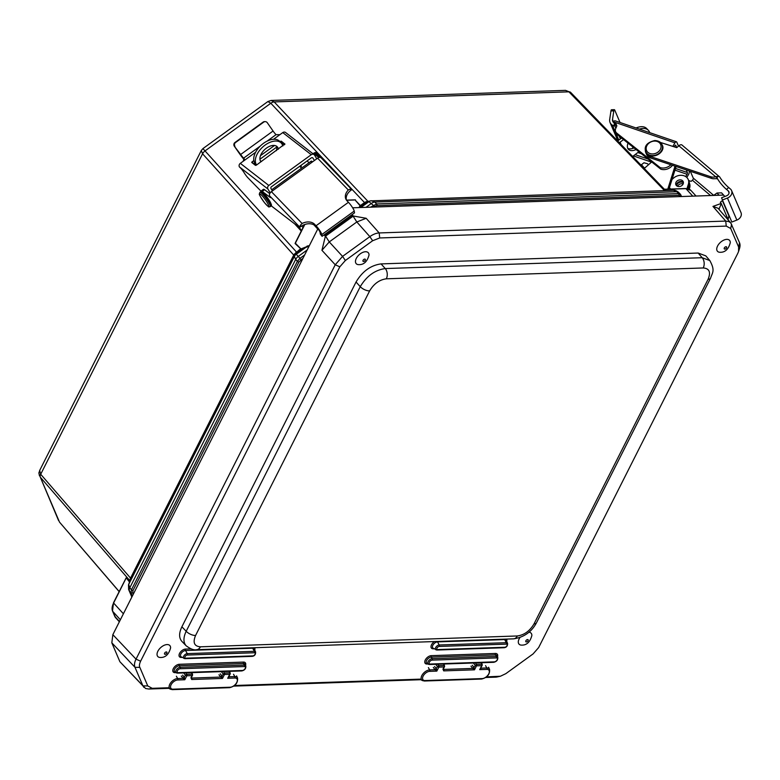 <?xml version="1.0" encoding="UTF-8"?>
<svg xmlns="http://www.w3.org/2000/svg" width="780" height="780" viewBox="0 0 780 780"><rect width="100%" height="100%" fill="white"/><g stroke="black" fill="none" stroke-linecap="round" stroke-linejoin="round"><path stroke-width="1.17" d="M360.116 206.193A0.585 0.526 -142.5 0 0 360.682 206.203L360.029 205.686L359.053 207.578M373.571 207.08L374.176 206.641L373.23 205.267L368.959 201.649L365.644 202.605A1.765 0.536 52.6 0 1 364.942 202.254L365.06 203.034L368.043 201.659M367.75 201.649A1.765 0.936 86.5 0 1 367.331 201.318L364.942 202.254M367.204 201.805L370.451 200.87A5.304 4.719 -106.1 0 1 371.319 200.714L374.829 202.069L376.594 203.941L370.588 207.178M368.189 201.523A1.765 1.209 88 0 1 367.906 201.298L367.331 201.318M360.857 207.509L368.959 201.649A5.304 4.719 -106.1 0 1 370.451 200.87L673.53 190.32L676.777 191.724L678.59 193.596L376.594 203.941A1.18 0.809 -92 0 1 376.789 205.608L678.785 195.263A1.18 0.809 -92 0 0 678.59 193.596L680.706 194.737A1.18 0.956 -23.1 0 1 680.862 194.971L680.345 194.201M295.932 241.927L295.084 243.555L301.246 249.268L300.7 248.674L294.06 254.426L130.25 578.701A1.765 1.121 -151.9 0 1 130.455 579.657L294.031 255.84A1.765 0.809 26.8 0 0 293.748 255.089L202.576 153.797L201.289 150.53L39.683 470.447L40.697 474.269L130.562 578.136A1.765 0.809 -153.2 0 1 130.855 578.887M294.031 255.84L294.06 254.426M565.519 90.363L568.913 91.826A5.304 3.042 -44.1 0 1 570.667 92.42L565.519 90.363L271.099 100.444L274.18 101.917A5.304 3.11 136.7 0 0 270.816 103.252L267.872 101.556L202.927 148.6L296.858 252.447L296.215 254.339A5.304 5.197 -176.3 0 0 294.372 256.454L294.46 254.972L296.312 252.827L295.893 252.272M130.25 578.701L130.006 580.681A1.765 1.287 162.5 0 1 130.036 580.71M130.27 580.057L128.68 584.464A5.304 3.822 -159.8 0 0 128.515 584.834L128.515 584.834A5.304 3.822 -159.8 0 0 128.505 584.854L130.27 580.057M129.529 582.065L126.233 577.824L129.626 581.812M301.343 248.771L306.93 246.587L296.215 254.339L298.321 256.386A5.304 3.13 138 0 0 295.678 259.399L294.372 256.454L128.68 584.464L129.792 587.808L295.678 259.399L297.394 261.31A1.18 0.536 26.8 0 0 298.925 262.012L303.02 258.19M304.658 254.943L300.037 258.297L297.394 261.31L131.479 589.768L129.792 587.808A5.304 3.081 139.1 0 0 129.422 590.752L128.602 589.417M129.987 580.837L40.326 477.204L59.377 521.83A5.304 3.003 -40.6 0 0 59.66 522.298L119.174 591.542M360.029 205.686L355.046 199.972L360.409 205.549L364.504 202.585L270.816 103.252L205.218 150.774A5.304 3.13 -42 0 0 202.576 153.797L40.697 474.269A5.304 3.081 -40.9 0 0 40.326 477.204L58.539 520.494M267.872 101.556L271.099 100.444M295.435 242.609L304.531 224.601M309.114 246.119L301.246 249.268L296.858 252.447M346.544 200.265L353.896 200.011M123.396 613.772L113.607 603.028L125.824 578.672M670.625 189.033L669.425 187.717M648.502 164.755L647.566 163.732L643.978 162.767L640.975 165.077M644.582 168.178L641.365 164.648M301.499 168.197L299.735 166.267M302.981 227.662L301.831 225.907M299.286 227.341L301.47 230.646M282.886 145.948L282.35 144.739A16.517 9.711 137.3 0 0 281.297 143.111A16.517 9.711 137.3 0 0 263.806 146.094A16.517 9.711 137.3 0 0 255.947 163.868L256.474 165.077L255.411 165.331L251.706 162.435L253.841 160.466M299.842 166.189L300.105 166.676M303.878 163.264L304.415 163.001A1.765 1.287 177.5 0 0 305.087 162.386M255.772 165.389L254.329 162.113A16.517 9.711 -42.7 0 1 262.187 144.339A16.517 9.711 -42.7 0 1 279.679 141.355L281.297 143.111M261.007 161.791A11.056 6.503 -42.7 0 1 260.305 160.709A11.056 6.503 -42.7 0 1 265.57 148.804A11.056 6.503 -42.7 0 1 277.28 146.806A11.056 6.503 -42.7 0 1 278.353 149.233M260.344 160.797A11.056 6.503 137.3 0 0 261.69 161.304M276.393 150.647A11.056 6.503 137.3 0 0 276.334 146.065M281.639 143.52L282.565 143.364L281.229 141.141L280.176 141.385L281.063 142.867M284.437 144.817L282.565 143.364M281.229 141.141L284.963 144.105M260.471 155.659L274.531 145.47M276.676 147.108L259.925 159.247M254.728 163.02L253.539 163.878M256.464 165.087L284.885 143.978M314.398 160.514L312.965 158.116A1.326 1.15 127.8 0 0 311.308 157.882L271.459 186.751A1.326 1.15 127.8 0 0 270.991 188.526L272.425 190.915M255.596 152.275L240.318 163.342A2.652 2.301 127.8 0 0 239.401 166.881L239.714 167.251A5.489 0.877 54.1 0 1 244.364 173.072L244.237 172.868A5.489 0.877 -125.9 0 0 248.089 177.957L261.007 191.159M307.154 160.894L308.987 162.767M311.688 162.474A3.978 0.634 54.1 0 1 311.279 161.109A3.978 0.634 54.1 0 1 312.458 161.918M239.401 166.881L267.901 189.004A2.652 2.301 -52.2 0 1 268.817 185.464L311.269 154.713A2.652 2.301 -52.2 0 1 314.096 154.625L285.587 132.502A2.652 2.301 127.8 0 0 282.76 132.59L273.507 139.298M314.096 154.625A2.652 2.301 -52.2 0 1 314.594 155.181L316.758 158.798M267.901 189.004L270.212 192.855M243.214 161.245L244.052 158.486L244.374 159.022M244.355 159.744A8.258 1.316 54.1 0 1 240.084 154.479L234.332 146.211L240.669 154.489A5.304 0.848 -125.9 0 0 243.662 158.116L244.052 158.486M234.916 146.221A2.652 2.603 -88.9 0 1 235.531 142.525L234.946 142.506A2.652 2.603 91.1 0 0 234.332 146.211M263.104 122.109L263.689 122.129A2.652 2.603 -88.9 0 1 265.249 121.631L264.664 121.621A2.652 2.603 91.1 0 0 263.104 122.109L234.946 142.506M265.249 121.631A2.652 2.603 -88.9 0 1 267.316 122.752L273.068 131.02L240.669 154.489M279.864 134.696L276.061 134.647A5.304 0.848 54.1 0 1 273.068 131.02M263.689 122.129L235.531 142.525M354.627 199.855L346.456 200.138A11.027 8.131 154.2 0 1 350.951 190.271L351.839 189.628A3.539 2.321 -44 0 0 351.76 189.55L321.194 157.882A3.539 2.321 136 0 0 317.606 158.194L271.391 191.666A3.539 2.321 136 0 0 269.597 195.868L270.445 197.632L262.265 191.451A9.204 1.462 -125.9 0 0 261.105 191.012A9.204 1.462 -125.9 0 0 261.027 191.724M314.652 224.318L316.046 225.761A6.484 1.034 54.1 0 1 321.828 234.546L322.111 236.32L320.346 234.127L320.063 232.343A3.539 0.566 -125.9 0 0 316.904 227.555L314.652 224.318A11.027 8.131 -25.8 0 0 302.104 223.48L271.391 191.666M271.186 205.803L298.681 226.97A7.079 1.131 -125.9 0 0 299.608 227.341A7.079 1.131 -125.9 0 0 299.705 227.058L300.914 226.512A11.027 8.131 154.2 0 1 315.52 226.112M269.753 193.615L264.625 189.745A9.204 1.462 -125.9 0 0 263.465 189.306L261.105 191.012M317.606 158.194L348.319 189.998L350.356 189.043A3.539 2.321 -44 0 1 351.76 189.55M348.319 189.998A11.027 8.131 -25.8 0 0 345.94 199.261A11.027 8.131 -25.8 0 0 347.051 200.85L348.445 202.293L316.046 225.761M300.037 227.155A3.539 2.321 -44 0 1 300.329 225.284L302.104 223.48M322.111 236.32L354.51 212.852L354.227 211.068A6.484 1.034 -125.9 0 0 348.445 202.293M318.952 157.511L314.145 153.874A9.204 1.462 -125.9 0 0 312.985 153.426L312.76 153.592M672.038 179.41L673.52 178.113A9.438 7.615 156.9 0 1 688.223 179.498A9.438 7.615 156.9 0 1 688.389 184.139L686.995 188.565M668.996 189.091L676.094 166.511M644.26 168.46L651.7 161.947M675.012 166.15L667.787 189.13M632.639 156.468L638.888 151.759M623.551 139.571L620.081 142.184A3.539 2.857 -23.1 0 0 619.427 142.808M617.663 140.985L621.592 138.021M688.116 188.77L689.072 185.737A9.438 7.615 -23.1 0 0 688.906 181.106L688.223 179.498M683.407 182.501A3.978 3.208 -23.1 0 0 677.947 182.442A3.978 3.208 -23.1 0 0 676.367 185.513M636.08 149.536A11.056 6.25 -43.9 0 1 628.475 149.399A11.056 6.25 -43.9 0 1 628.027 143.13M627.783 148.376A11.056 6.25 136.1 0 0 634.062 147.927M649.682 132.629A16.517 9.341 136.1 0 0 648.336 130.27A16.517 9.341 136.1 0 0 639.415 129.119M636.07 127.978A16.517 9.341 -43.9 0 1 646.649 128.524L648.336 130.27M677.264 180.843A3.978 3.208 -23.1 0 0 675.88 184.772A3.978 3.208 -23.1 0 0 680.803 186.157A3.978 3.208 -23.1 0 0 683.202 181.643A3.978 3.208 -23.1 0 0 677.264 180.843M641.433 153.787L637.835 152.549M633.097 148.307L632.356 146.572M675.314 145.236L675.792 145.402A1.326 0.585 108.9 0 0 675.597 145.197A1.326 0.585 108.9 0 0 674.856 145.724L674.193 146.835M616.922 125.911L614.816 124.546L616.298 125.053M615.644 124.683L614.816 124.546L613.831 122.216A5.489 4.426 156.9 0 1 616.268 124.381A5.489 4.426 156.9 0 1 615.888 128.134L616.015 127.91A5.489 4.426 -23.1 0 0 615.635 131.664A5.489 4.426 -23.1 0 0 616.746 133.107L660.104 167.564A9.204 7.42 -23.1 0 0 670.868 164.755M615.839 128.232L614.913 126.077A2.652 1.043 -149 0 0 614.884 125.502L613.831 122.216M620.402 138.918L619.203 136.12M675.792 145.402L676.748 147.644L660.377 142.428M686.264 169.913L687.365 172.517L675.48 168.451M685.669 176.563L687.043 174.281A1.326 0.585 108.9 0 0 687.365 172.517M688.574 187.327A9.204 7.42 -23.1 0 0 689.247 185.075M676.64 185.776A3.978 3.208 156.9 0 1 679.243 182.501A3.978 3.208 156.9 0 1 683.407 182.881M689.052 170.849L689.14 171.073A2.652 1.17 -71.1 0 1 688.506 174.603L686.8 177.44M676.416 141.775L615.04 120.783A2.652 1.17 108.9 0 0 613.567 121.846L674.944 142.847A2.652 1.17 -71.1 0 1 676.416 141.775A2.652 1.17 -71.1 0 1 676.816 142.204L678.493 146.123M614.377 124.303L613.47 125.795L612.427 125.17A8.258 6.659 156.9 0 1 610.058 122.518A8.258 6.659 156.9 0 1 609.687 119.457L610.954 110.955L613.801 110.887L612.534 119.389L613.421 122.08M674.944 142.847L672.808 146.396M613.47 125.795L614.913 126.077M612.534 119.389A5.304 4.28 -23.1 0 0 612.768 121.358A5.304 4.28 -23.1 0 0 613.636 122.577M613.801 110.887A2.652 0.702 -91.3 0 1 614.357 109.678A2.652 0.702 -91.3 0 1 614.747 110.107L620.032 122.489M614.357 109.678L611.51 109.746A2.652 0.702 88.7 0 0 610.954 110.955M683.143 183.944A3.978 3.208 -23.1 0 0 677.81 185.903A3.978 3.208 -23.1 0 0 677.586 186.322M689.149 189.14A9.204 7.42 -23.1 0 0 689.5 183.388L689.393 183.144M615.635 131.664L616.317 133.263A5.489 4.426 -23.1 0 0 617.428 134.716L660.787 169.162A9.204 7.42 -23.1 0 0 672.457 165.292M660.104 167.564L660.787 169.162M713.729 195.37L693.264 178.132A1.765 0.965 -49.9 0 1 692.377 180.239L691.119 181.34L688.672 180.56M728.676 187.522L730.373 188.955A6.484 5.236 156.9 0 1 731.591 190.583A6.484 5.236 156.9 0 1 727.447 198.032L722.426 199.992L721.597 197.769L726.619 195.799A3.539 2.857 -23.1 0 0 728.881 191.734A3.539 2.857 -23.1 0 0 728.218 190.846L726.521 189.423L728.676 187.522A11.027 2.457 48.7 0 1 719.774 177.021L718.38 176.173L716.898 177.479A11.027 2.457 -131.3 0 0 726.521 189.423M645.343 150.277A9.204 7.42 -23.1 0 0 645.83 152.734A9.204 7.42 -23.1 0 0 649.984 156.38L710.863 176.787A7.079 5.704 -23.1 0 0 715.63 176.748L716.898 177.479M716.255 176.553L717.161 178.864M693.264 178.132L690.329 171.278M716.869 178.698L714.919 178.669A7.079 5.704 -23.1 0 1 711.555 178.396L650.666 157.989A9.204 7.42 -23.1 0 1 646.513 154.333L645.83 152.734M676.738 147.654L678.853 145.792A3.539 1.94 130.1 0 1 681.964 145.012L719.774 177.021M716.644 176.875A3.539 1.94 -49.9 0 1 718.38 176.173M722.426 199.992L731.835 222.037L736.856 220.077A6.484 5.236 -23.1 0 0 741 212.618L731.591 190.583M739.42 248.81A14.742 8.424 137.9 0 0 739.469 248.664A14.742 8.424 137.9 0 0 739.547 242.794L730.792 222.934L728.949 221.618L725.731 221.081L379.187 232.947A14.742 8.346 137.8 0 0 369.847 236.632L342.566 256.386L335.234 264.771L136.022 659.149A14.742 8.365 137.4 0 0 134.989 667.309L142.925 685.864L119.886 661.703L145.587 688.496L148.804 689.033L168.841 688.34M119.886 661.703L111.823 642.827L134.989 667.309L139.834 667.378C139.084 666.081 139.337 664.024 140.605 661.206L339.817 266.828L345.365 260.5L372.645 240.737L379.704 237.958L726.248 226.093L730.694 228.482L738.621 247.026L738.562 251.472L737.851 253.207L538.639 647.575L533.091 653.913L505.81 673.667L500.389 676.24L486.564 676.874M140.605 661.206L136.022 659.149L112.846 634.667L111.823 642.827M112.846 634.667L317.909 228.716M719.033 195.253L716.995 193.011L721.578 192.855L723.625 195.088L352.638 207.792M716.995 193.011L713.642 195.429M353.311 216.041L325.367 236.272L321.935 250.302L329.267 241.917L356.821 221.968L366.161 218.283L353.262 216.001L325.523 236.086L329.267 241.917L342.566 256.386L345.365 260.5M325.338 236.223L324.831 235.706L352.794 215.455L351.936 214.714M324.265 234.761L324.831 235.706M728.393 220.184L721.237 203.444L712.959 206.407L718.009 208.25L730.801 222.944M728.081 219.434L728.91 215.894L722.358 200.577L720.32 202.274L721.237 203.444M722.358 200.577L726.102 208.601M723.625 195.088L724.844 196.492M352.794 215.455L353.262 216.001M169.211 687.736L152.207 688.321L147.761 685.932L139.834 667.378M421.219 679.107L234.556 685.503M181.886 626.808L186.186 631.264A7.371 3.373 26.8 0 0 195.575 635.476L369.642 290.891C373.873 283.774 379.431 279.747 386.315 278.811L703.228 267.959C709.4 268.447 711.009 272.23 708.084 279.298A7.371 3.373 26.8 0 0 710.58 278.138L536.513 622.733C531.57 631.975 523.907 637.348 513.513 638.849L196.599 649.701C194.103 650.383 190.622 649.077 186.147 645.782L181.818 641.306C178.874 637.904 178.893 633.067 181.886 626.808L356.05 282.009C362.407 271.333 370.744 265.298 381.059 263.903L698.168 253.042L705.793 255.859L709.819 260.559L702.175 257.712L385.261 268.564C374.975 269.997 366.639 276.032 360.253 286.669L186.186 631.264C183.222 637.543 183.212 642.389 186.147 645.782L186.157 645.801M147.761 685.932L142.925 685.864L143.891 687.336M233.746 686.117L420.859 679.712M485.755 677.489L495.349 677.167A14.742 8.444 137.5 0 0 497.533 676.874A14.742 8.444 137.5 0 0 497.689 676.845M709.966 260.725L709.819 260.559C715.416 270.796 712.355 272.493 710.58 278.138A7.371 3.373 26.8 0 0 710.59 278.109M218.966 674.758L220.789 677.069L191.666 678.064A1.18 0.809 88 0 1 191.695 679.507L222.476 678.454L224.494 674.466A1.18 0.809 -92 0 0 224.464 673.033L220.789 677.069L222.476 678.454L222.076 676.143L220.252 673.822M181.301 676.045L183.124 678.356L177.645 678.551A6.932 3.949 137.7 0 0 170.469 683.114A6.932 3.949 137.7 0 0 170.323 689.179L168.256 688.009A7.693 4.378 -42.3 0 1 167.915 687.784M221.354 671.658L223.178 673.969A1.18 0.536 26.8 0 0 224.494 674.466L229.71 674.291A1.18 0.536 26.8 0 0 230.11 674.105A1.18 0.536 26.8 0 0 230.061 673.735A1.18 0.692 163.1 0 0 230.188 673.228A1.18 0.692 163.1 0 0 229.681 672.857L224.464 673.033L223.304 671.57M228.959 675.899L227.701 678.268L229.339 676.777A1.18 0.692 -16.9 0 1 228.891 676.523M228.706 676.884L230.11 674.105A1.18 1.18 0 0 0 230.188 673.228L229.622 671.356M191.568 672.652L192.016 674.144A1.18 0.809 88 0 1 192.046 675.577A1.18 0.536 26.8 0 0 192.445 675.392A1.18 0.536 26.8 0 0 192.387 675.022A1.18 0.692 163.1 0 0 192.524 674.524A1.18 0.692 163.1 0 0 192.016 674.144L186.791 674.32L185.503 675.256A1.18 0.536 26.8 0 0 186.82 675.763A1.18 0.809 -92 0 0 186.791 674.32L185.64 672.857M183.68 672.945L185.503 675.256L183.124 678.356L184.811 679.741L184.411 677.43L182.588 675.119M229.232 671.365L229.681 672.857A1.18 0.809 88 0 1 229.71 674.291L227.701 678.268L234.839 678.025A5.792 3.295 -42.3 0 1 236.749 682.481A5.792 3.295 -42.3 0 1 230.197 687.219L173.033 689.179A5.792 3.295 -42.3 0 1 171.122 684.723A5.792 3.295 -42.3 0 1 177.674 679.984L184.811 679.741L186.82 675.763L192.046 675.577L190.944 677.752A1.18 0.536 26.8 0 0 191.344 677.567L192.445 675.392A1.18 1.18 0 0 0 192.524 674.524L191.948 672.643M191.451 677.352L191.666 678.064L191.344 677.567M470.974 666.13L472.797 668.441L443.683 669.435A1.18 0.809 88 0 1 443.703 670.878L474.494 669.825L476.502 665.837A1.18 0.809 -92 0 0 476.473 664.404L472.797 668.441L474.494 669.825L474.084 667.514L472.261 665.194M433.31 667.417L435.133 669.727L429.653 669.923A6.932 3.949 137.7 0 0 422.477 674.486A6.932 3.949 137.7 0 0 422.341 680.55L420.264 679.38A7.693 4.378 -42.3 0 1 419.923 679.156M473.363 663.029L475.186 665.34A1.18 0.536 26.8 0 0 476.502 665.837L481.718 665.662A1.18 0.536 26.8 0 0 482.118 665.476A1.18 0.536 26.8 0 0 482.069 665.106A1.18 0.692 163.1 0 0 482.196 664.599A1.18 0.692 163.1 0 0 481.699 664.228L476.473 664.404L475.312 662.942M481.63 662.727L482.196 664.599A1.18 1.18 0 0 1 482.118 665.476L479.71 669.64L481.348 668.148A1.18 0.692 -16.9 0 1 480.899 667.894M443.576 664.024L444.025 665.515A1.18 0.809 88 0 1 444.054 666.949A1.18 0.536 26.8 0 0 444.454 666.764A1.18 0.536 26.8 0 0 444.405 666.393A1.18 0.692 163.1 0 0 444.532 665.896A1.18 0.692 163.1 0 0 444.025 665.515L438.808 665.691L437.522 666.627A1.18 0.536 26.8 0 0 438.828 667.134A1.18 0.809 -92 0 0 438.808 665.691L437.648 664.228M435.688 664.316L437.522 666.627L435.133 669.727L436.819 671.112L436.42 668.801L434.596 666.49M481.24 662.737L481.699 664.228A1.18 0.809 88 0 1 481.718 665.662L479.71 669.64L486.856 669.396A5.792 3.295 -42.3 0 1 488.758 673.852A5.792 3.295 -42.3 0 1 482.206 678.59L425.041 680.55A5.792 3.295 -42.3 0 1 423.14 676.094A5.792 3.295 -42.3 0 1 429.683 671.356L436.819 671.112L438.828 667.134L444.054 666.949L442.962 669.123A1.18 0.536 26.8 0 0 443.362 668.938L444.454 666.764A1.18 1.18 0 0 0 444.532 665.896L443.956 664.014M443.469 668.723L443.683 669.435L443.362 668.938M160.543 657.491A8.141 4.631 -42.3 0 1 160.095 657.481A8.141 4.631 -42.3 0 1 157.872 651.232A8.141 4.631 -42.3 0 1 165.604 644.787A8.141 4.631 -42.3 0 1 170.586 647.926C168.851 654.245 165.623 657.433 160.885 657.491L160.095 657.481M358.985 264.654A8.141 4.631 -42.3 0 1 358.527 264.654A8.141 4.631 -42.3 0 1 356.304 258.394A8.141 4.631 -42.3 0 1 364.036 251.96A8.141 4.631 -42.3 0 1 369.018 255.089C367.282 261.417 364.055 264.605 359.327 264.664L358.527 264.654M521.82 645.118A8.141 4.631 -42.3 0 1 521.362 645.118A8.141 4.631 -42.3 0 1 519.139 638.859A8.141 4.631 -42.3 0 1 519.928 637.533M528.908 632.209A8.141 4.631 -42.3 0 1 531.853 635.554C530.127 641.872 526.89 645.07 522.161 645.118L521.362 645.118M720.252 252.291A8.141 4.631 -42.3 0 1 719.794 252.281A8.141 4.631 -42.3 0 1 717.571 246.031A8.141 4.631 -42.3 0 1 725.303 239.587A8.141 4.631 -42.3 0 1 730.285 242.716C728.559 249.044 725.322 252.232 720.593 252.291L719.794 252.281M374.176 206.641L376.789 205.608M678.785 195.263L680.433 196.15A1.18 0.956 -23.1 0 0 680.862 194.971L681.525 196.531M307.164 249.97L298.321 256.386L300.982 259.672M133.312 594.145L132.727 592.761A1.18 0.956 -23.1 0 1 131.108 592.702L131.479 589.768A1.18 0.536 26.8 0 0 133.009 590.47L298.925 262.012M132.727 592.761L133.009 590.47M131.986 596.768L129.422 590.752L132.454 595.852M680.345 194.191L678.532 192.319A5.304 3.042 135.9 0 0 676.777 191.724L374.829 202.069A5.304 3.11 -43.3 0 0 371.465 203.395L366.025 207.334M692.767 196.15L685.922 188.643A14.742 8.395 -42.3 0 1 690.914 190.418L696.033 196.034M664.492 189.374L685.415 188.662M359.648 207.558L365.06 203.034M369.096 201.259L367.906 201.298L274.18 101.917L568.913 91.826L664.521 190.622M131.791 597.158L131.644 596.554M295.084 243.555L295.747 241.897M353.779 199.885L355.436 199.826M304.824 224.494L295.366 243.204L300.7 248.674M307.027 246.09L309.338 245.671M317.733 229.066L313.94 224.903M114.68 616.112L114.777 616.356A14.742 8.395 137.7 0 0 115.674 617.75L119.35 621.787M120.373 619.759L112.583 611.198A14.742 8.395 137.7 0 1 113.607 603.028L113.714 602.657M119.486 621.514L114.777 616.356L112.476 610.935M301.314 230.968L295.055 224.172M301.392 166.501L300.904 165.418M254.329 162.113L255.947 163.868M253.305 163.693L252.115 161.704M312.39 157.667L312.965 158.116M282.76 132.59L311.269 154.713M268.817 185.464L240.318 163.342M276.061 134.647L267.043 141.18M260.189 146.143L243.662 158.116M350.951 190.271L350.356 189.043M269.597 195.868L299.705 227.058M300.329 225.284L300.914 226.512M354.227 211.068L321.828 234.546M314.145 153.874L313.619 154.255M262.265 191.451L264.625 189.745M259.789 193.918A7.663 1.219 54.1 0 1 267.608 203.268A7.663 1.219 54.1 0 1 265.054 203.326A7.663 1.219 54.1 0 1 259.789 193.918M260.062 192.27A8.843 1.414 54.1 0 1 266.516 199.056A8.843 1.414 54.1 0 1 270.28 206.651C268.3 206.232 270.621 209.342 264.508 202.683C260.627 197.174 258.901 194.269 259.34 193.966L259.906 192.319A8.843 1.414 54.1 0 1 260.062 192.27M259.906 192.319L260.374 191.977A8.843 1.414 54.1 0 1 260.53 191.929A8.843 1.414 54.1 0 1 266.994 198.715A8.843 1.414 54.1 0 1 270.757 206.31L270.28 206.651M262.148 192.211A7.663 1.219 54.1 0 1 268.408 199.046A7.663 1.219 54.1 0 1 270.494 204.594M313.687 153.572L314.135 153.036A8.843 1.414 54.1 0 1 314.291 152.987A8.843 1.414 54.1 0 1 319.04 157.482M314.135 153.036L314.603 152.695A8.843 1.414 54.1 0 1 314.759 152.646A8.843 1.414 54.1 0 1 319.693 157.375M316.378 152.919A7.663 1.219 54.1 0 1 321.682 158.399M621.075 144.505L620.081 142.184M688.389 184.139L689.072 185.737M648.092 159.071L635.086 154.625M633.37 155.912L651.505 162.123M674.953 170.137L687.043 174.281M688.516 188.897L688.262 188.302M618.813 140.117L612.427 125.17M616.746 133.107L617.428 134.716M692.377 180.239L710.551 195.536M728.218 190.846L729.056 192.826M678.853 145.792L715.63 176.748M710.863 176.787L711.555 178.396M736.856 220.077L727.447 198.032M649.984 156.38L650.666 157.989M654.498 141.082A7.663 6.181 156.9 0 1 659.578 150.53A7.663 6.181 156.9 0 1 646.756 150.93A7.663 6.181 156.9 0 1 654.498 141.082M662.025 144.68A8.843 7.137 156.9 0 1 656.682 154.723A8.843 7.137 156.9 0 1 645.742 151.632C644.797 148.96 643.9 143.149 654.732 140.546C658.525 140.722 660.952 142.096 662.025 144.68L662.161 145.002A8.843 7.137 156.9 0 1 656.818 155.044A8.843 7.137 156.9 0 1 645.879 151.954A8.843 7.137 156.9 0 1 645.82 151.788M662.083 144.846A8.843 7.137 156.9 0 1 662.161 145.002C666.549 151.681 651.709 161.665 645.879 151.954L645.742 151.632M321.935 250.302L335.234 264.771L339.817 266.828M379.704 237.958L379.187 232.947L366.161 218.283M712.959 206.407L725.731 221.081L726.248 226.093M721.295 203.57L718.936 209.323M372.645 240.737L369.847 236.632L356.821 221.968L353.116 216.177M432.169 660.124A1.18 0.809 -92 0 0 432.139 658.681A3.607 2.057 137.7 0 0 428.405 661.06A3.607 2.057 137.7 0 0 428.327 664.219A3.607 2.057 137.7 0 0 429.244 664.414A1.18 0.809 -92 0 0 430.19 664.043A2.477 1.404 -42.3 0 1 429.37 662.142A2.477 1.404 -42.3 0 1 432.169 660.124L496.353 657.92A1.18 0.809 -92 0 0 496.324 656.487L432.139 658.681L431.272 657.091A1.18 0.809 88 0 1 431.252 655.658A5.275 3.003 137.7 0 0 425.285 659.977A5.275 3.003 137.7 0 0 427.021 664.024L427.918 663.995M493.428 662.22A1.18 0.809 -92 0 0 494.374 661.85L430.19 664.043M496.353 657.92A2.477 1.404 -42.3 0 1 497.172 659.822A2.477 1.404 -42.3 0 1 494.374 661.85M497.757 657.248A3.607 2.057 137.7 0 0 496.324 656.487L495.466 654.898A4.134 2.35 -42.3 0 1 497.104 655.765L497.757 657.248C498.069 659.88 496.743 661.567 493.76 662.308L429.575 664.501L426.913 663.429A4.134 2.35 -42.3 0 1 427.001 659.822A4.134 2.35 -42.3 0 1 431.272 657.091L495.466 654.898A1.18 0.809 -92 0 1 495.436 653.465L431.252 655.658M497.513 656.682A5.275 3.003 137.7 0 0 495.436 653.465M434.45 641.56A5.275 3.003 137.7 0 0 431.038 646.22A5.275 3.003 137.7 0 0 433.27 648.814L434.168 648.784M506.688 641.375A5.275 3.003 137.7 0 0 506.61 639.083M191.012 648.882L185.523 649.067A5.275 3.003 137.7 0 0 179.566 653.386A5.275 3.003 137.7 0 0 181.301 657.442L182.198 657.404M254.719 650.003A5.275 3.003 137.7 0 0 254.65 647.712M245.544 665.311A5.275 3.003 137.7 0 0 243.467 662.083L179.283 664.287A5.275 3.003 137.7 0 0 173.326 668.596A5.275 3.003 137.7 0 0 175.051 672.652L175.948 672.623M439.247 646.435A1.18 0.809 -92 0 0 439.218 644.992A3.11 1.774 137.7 0 0 435.991 647.049A3.11 1.774 137.7 0 0 435.932 649.769A3.11 1.774 137.7 0 0 436.722 649.935A1.18 0.809 -92 0 0 437.658 649.565A1.97 1.121 -42.3 0 1 437.014 648.043A1.97 1.121 -42.3 0 1 439.247 646.435L506.357 644.134A1.18 0.809 -92 0 0 506.327 642.7L439.218 644.992L437.522 641.881A1.18 0.809 88 0 1 437.375 641.452M503.831 647.644A1.18 0.809 -92 0 0 504.777 647.264L437.658 649.565M506.357 644.134A1.97 1.121 -42.3 0 1 507.01 645.645A1.97 1.121 -42.3 0 1 504.777 647.264M507.566 643.354A3.11 1.774 137.7 0 0 506.327 642.7L504.641 639.581A4.134 2.35 -42.3 0 1 506.278 640.448L507.566 643.354C507.702 645.918 506.561 647.371 504.163 647.731L437.044 650.023L433.163 648.219A4.134 2.35 -42.3 0 1 433.241 644.602A4.134 2.35 -42.3 0 1 437.522 641.881L504.641 639.581A1.18 0.809 -92 0 1 504.484 639.161M177.274 673.042A1.18 0.809 -92 0 0 178.22 672.672A2.477 1.404 -42.3 0 1 177.401 670.771A2.477 1.404 -42.3 0 1 180.2 668.743A1.18 0.809 -92 0 0 180.17 667.309A3.607 2.057 137.7 0 0 176.436 669.688A3.607 2.057 137.7 0 0 176.358 672.847A3.607 2.057 137.7 0 0 177.274 673.042M241.468 670.849A1.18 0.809 -92 0 0 242.405 670.468L178.22 672.672M180.2 668.743L244.384 666.549A1.18 0.809 -92 0 0 244.364 665.116L180.17 667.309L179.312 665.72A1.18 0.809 88 0 1 179.283 664.287M245.788 665.876A3.607 2.057 137.7 0 0 244.364 665.116L243.496 663.526A4.134 2.35 -42.3 0 1 245.134 664.394L245.788 665.876C246.109 668.509 244.774 670.195 241.79 670.937L177.606 673.13L174.944 672.058A4.134 2.35 -42.3 0 1 175.032 668.441A4.134 2.35 -42.3 0 1 179.312 665.72L243.496 663.526A1.18 0.809 -92 0 1 243.467 662.083M244.384 666.549A2.477 1.404 -42.3 0 1 245.203 668.45A2.477 1.404 -42.3 0 1 242.405 670.468M184.753 658.564A1.18 0.809 -92 0 0 185.689 658.193A1.97 1.121 -42.3 0 1 185.045 656.672A1.97 1.121 -42.3 0 1 187.278 655.054A1.18 0.809 -92 0 0 187.249 653.62A3.11 1.774 137.7 0 0 184.022 655.678A3.11 1.774 137.7 0 0 183.963 658.398A3.11 1.774 137.7 0 0 184.753 658.564M251.862 656.263A1.18 0.809 -92 0 0 252.808 655.892L185.689 658.193M187.278 655.054L254.387 652.762A1.18 0.809 -92 0 0 254.368 651.319L187.249 653.62L185.552 650.51A1.18 0.809 88 0 1 185.523 649.067M255.596 651.973A3.11 1.774 137.7 0 0 254.368 651.319L252.671 648.209A4.134 2.35 -42.3 0 1 254.309 649.077L255.596 651.973C255.733 654.547 254.592 656 252.194 656.36L185.084 658.651L181.194 656.838A4.134 2.35 -42.3 0 1 181.282 653.231A4.134 2.35 -42.3 0 1 185.552 650.51L252.671 648.209A1.18 0.809 -92 0 1 252.515 647.79M254.387 652.762A1.97 1.121 -42.3 0 1 255.04 654.274A1.97 1.121 -42.3 0 1 252.808 655.892M148.804 689.033L152.207 688.321M495.349 677.167L498.752 676.455M730.694 228.482L731.611 224.25M738.621 247.026L739.547 242.794M369.642 290.891A7.371 3.373 -153.2 0 1 360.253 286.669L356.05 282.009M196.599 649.701A7.371 5.041 -92 0 0 200.421 646.815C194.259 646.327 192.641 642.554 195.575 635.476M386.315 278.811A7.371 5.041 -92 0 0 385.261 268.564L381.059 263.903M513.513 638.849A7.371 5.041 -92 0 0 517.345 635.963L200.421 646.815M703.228 267.959A7.371 5.041 -92 0 0 702.175 257.712L698.168 253.042M536.513 622.733A7.371 3.373 -153.2 0 1 534.017 623.893C529.776 631.01 524.218 635.027 517.345 635.963M708.084 279.298L534.017 623.893M230.197 687.219A1.18 0.809 88 0 1 229.583 687.677C235.297 686.195 237.949 682.987 237.559 678.044A6.932 3.949 137.7 0 0 234.809 676.591L229.339 676.777L229.125 676.065M234.839 678.025A1.18 0.809 88 0 0 234.809 676.591L233.542 674.261M177.674 679.984A1.18 0.809 -92 0 0 177.645 678.551L176.377 676.221M190.944 677.752L191.695 679.507M173.033 689.179A1.18 0.809 88 0 1 172.088 689.549M482.206 678.59A1.18 0.809 88 0 1 481.591 679.048C487.305 677.567 489.967 674.359 489.577 669.416A6.932 3.949 137.7 0 0 486.827 667.963L481.348 668.148L481.133 667.436M486.856 669.396A1.18 0.809 88 0 0 486.827 667.963L485.56 665.633M429.683 671.356A1.18 0.809 -92 0 0 429.653 669.923L428.386 667.592M442.962 669.123L443.703 670.878M425.041 680.55A1.18 0.809 88 0 1 424.096 680.92M164.619 653.152A1.502 0.858 -42.3 0 1 166.316 651.924A1.502 0.858 -42.3 0 1 166.813 653.075A1.502 0.858 -42.3 0 1 165.107 654.313A1.502 0.858 -42.3 0 1 164.619 653.152M363.051 260.325A1.502 0.858 -42.3 0 1 364.748 259.087A1.502 0.858 -42.3 0 1 365.245 260.247A1.502 0.858 -42.3 0 1 363.548 261.476A1.502 0.858 -42.3 0 1 363.051 260.325M525.886 640.78A1.502 0.858 -42.3 0 1 527.582 639.551A1.502 0.858 -42.3 0 1 528.079 640.712A1.502 0.858 -42.3 0 1 526.383 641.94A1.502 0.858 -42.3 0 1 525.886 640.78M724.318 247.952A1.502 0.858 -42.3 0 1 726.024 246.724A1.502 0.858 -42.3 0 1 726.511 247.874A1.502 0.858 -42.3 0 1 724.815 249.103A1.502 0.858 -42.3 0 1 724.318 247.952M59.66 522.298L119.135 591.62M128.515 584.834L128.632 589.495L131.849 597.041M39.683 470.447C38.844 473.977 38.551 471.334 39.507 475.907M202.927 148.6L201.289 150.53M126.038 578.087L113.51 602.745L112.505 611.081L115.674 617.75M665.662 190.583L570.667 92.42M678.532 192.319C676.533 190.739 674.856 190.066 673.53 190.32M664.365 189.248L685.669 188.516L690.914 190.418M301.275 231.036L294.723 223.928M260.374 191.977L261.173 191.714C261.495 192.007 262.07 189.745 269.851 201.298C272.649 207.109 271.079 204.457 270.757 206.31M271.732 189.755L311.279 161.109M314.603 152.695L315.802 152.47L317.343 153.377L321.76 158.476M610.058 122.518L617.877 140.819M500.389 676.24L497.533 676.874M739.469 248.664L738.562 251.472M170.323 689.179L172.419 689.637L229.583 687.677M237.559 678.044L236.593 675.88M422.341 680.55L424.427 681.008L481.591 679.048M489.577 669.416L488.602 667.241"/></g></svg>
